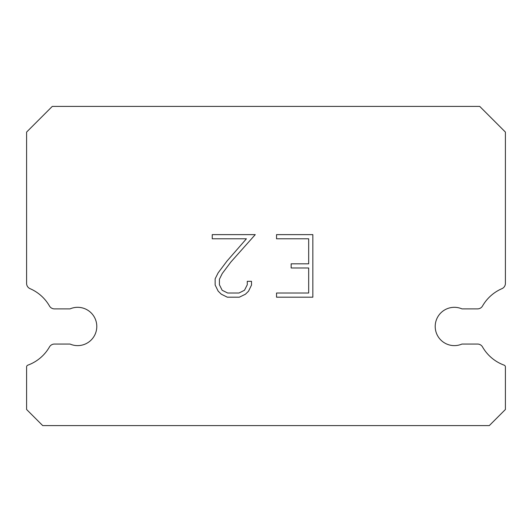 <?xml version="1.0" encoding="UTF-8"?>
<svg xmlns="http://www.w3.org/2000/svg" width="532" height="532" viewBox="0 0 532 532"><rect width="100%" height="100%" fill="white"/><g stroke="black" fill="none" stroke-linecap="round" stroke-linejoin="round"><path stroke-width="0.8" d="M446.76 308.886A19.152 19.152 0 0 1 461.956 308.886L477.543 308.886A5.746 5.746 0 0 0 482.531 306A41.177 41.177 0 0 1 501.942 288.663A5.746 5.746 0 0 0 505.4 283.696L505.4 132.082L479.718 106.4L52.282 106.4L26.6 132.082L26.6 283.696A5.746 5.746 0 0 0 30.058 288.663A41.177 41.177 0 0 1 49.469 306A5.746 5.746 0 0 0 54.457 308.886L70.044 308.886A19.152 19.152 0 0 1 95.221 318.874A19.152 19.152 0 0 1 70.044 344.051L54.457 344.051A5.746 5.746 0 0 0 49.469 346.937A41.177 41.177 0 0 1 27.857 365.152A1.915 1.915 0 0 0 26.6 366.947L26.6 409.494L42.706 425.6L489.294 425.6L505.4 409.494L505.4 366.947A1.915 1.915 0 0 0 504.143 365.152A41.177 41.177 0 0 1 482.531 346.937A5.746 5.746 0 0 0 477.543 344.051L461.956 344.051A19.152 19.152 0 0 1 436.779 334.063A19.152 19.152 0 0 1 446.76 308.886M308.68 293.012L308.68 267.988L291.164 267.988L291.164 263.819L308.68 263.819L308.68 238.795L276.54 238.795L276.54 234.625L312.849 234.625L312.849 297.188L276.54 297.188L276.54 293.012L308.68 293.012M251.51 281.322L251.51 285.072L248.537 291.184L245.445 294.216L239.333 297.188L227.317 297.188L221.252 294.169L218.153 291.117L215.141 285.006L215.141 278.815L218.153 272.83L226.991 261.066L246.422 238.795L212.248 238.795L212.248 234.625L255.26 234.625L230.901 261.983L222.23 273.548L219.417 279.253L219.417 284.746L222.143 290.253L227.683 293.012L239.008 293.012L244.507 290.239L247.274 284.746L247.274 281.322L251.51 281.322"/></g></svg>
